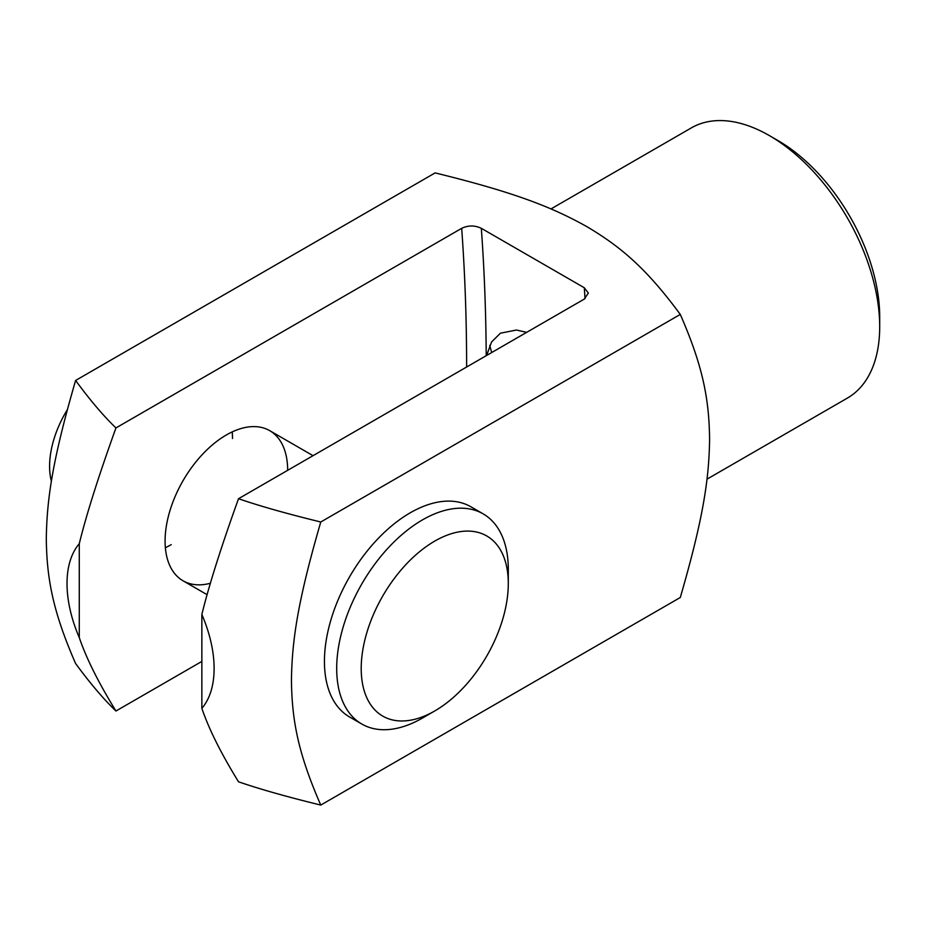 <?xml version="1.0" encoding="UTF-8"?>
<svg xmlns="http://www.w3.org/2000/svg" width="926" height="926" viewBox="0 0 926 926"><rect width="100%" height="100%" fill="white"/><g stroke="black" fill="none" stroke-linecap="round" stroke-linejoin="round"><path stroke-width="1.39" d="M486.601 355.48L491.579 341.972L500.434 333.198L516.43 330.026L526.663 332.353M489.761 345.34A156.008 90.077 -120 0 0 491.718 352.528M320.766 805.076C286.794 796.777 259.384 789.01 238.514 781.787C221.071 753.44 208.848 728.97 201.856 708.355A104.013 60.051 -120 0 0 201.856 614.47C208.848 585.799 221.071 547.208 238.514 498.709C259.384 505.932 286.794 513.698 320.766 521.998C297.894 600.696 291.956 640.341 291.447 680.46C291.956 719.988 297.894 752.78 320.766 805.076L680.286 597.502C703.158 518.803 709.085 479.159 709.594 439.04C709.085 399.511 703.158 366.719 680.286 314.423C646.429 268.471 620.999 246.941 587.026 226.731C552.023 207.123 514.729 192.434 435.127 172.896L75.608 380.459C89.996 400.067 103.434 415.901 115.947 427.939C98.492 476.439 86.268 515.03 79.277 543.701A104.013 60.051 -120 0 0 79.277 637.586C86.268 658.201 98.492 682.67 115.947 711.018C103.434 698.98 89.996 683.145 75.608 663.537C52.747 611.241 46.809 578.449 46.3 538.92C46.809 498.801 52.747 459.157 75.608 380.459M165.36 547.706A86.674 50.039 120 0 0 171.217 544.65M232.495 438.496A86.674 50.039 120 0 0 232.218 431.898M210.318 583.287A86.674 50.039 -60 0 1 183.035 580.787A86.674 50.039 -60 0 1 165.083 541.108A86.674 50.039 -60 0 1 202.921 453.879A86.674 50.039 -60 0 1 269.709 430.659A86.674 50.039 -60 0 1 287.662 470.339M550.993 208.929L691.375 127.881A156.008 90.077 60 0 1 769.379 135.601L769.379 135.601A156.008 90.077 60 0 1 879.7 326.681A156.008 90.077 60 0 1 847.383 398.099L707.013 479.147M879.7 326.681L879.7 316.773A143.877 83.074 -120 0 0 777.967 140.555L769.379 135.601L777.967 140.555M486.208 355.711A2166.852 1251.038 120 0 0 481.323 228.317C474.795 225.226 468.243 225.226 461.68 228.328A2152.985 1243.028 -60 0 1 466.623 367.009M238.514 498.709L584.26 299.098L588.334 293.079L584.294 287.755A2166.852 1251.038 -60 0 1 585.047 298.6M481.323 228.317L584.294 287.755M320.766 521.998L680.286 314.423M79.277 637.586L79.277 543.701M115.947 427.939L461.68 228.328M201.856 661.419L115.947 711.018M201.856 614.47L201.856 708.355M67.401 409.581A76.661 44.263 120 0 0 49.587 466.253A76.661 44.263 120 0 0 51.405 481.277M361.209 668.491A104.013 60.051 -60 0 1 434.745 541.108A104.013 60.051 -60 0 1 508.293 583.577A104.013 60.051 -60 0 1 434.745 710.96A104.013 60.051 -60 0 1 361.209 668.491M508.293 583.577L508.293 569.421A121.341 70.063 120 0 0 483.164 513.872A121.341 70.063 120 0 0 389.661 546.375A121.341 70.063 120 0 0 336.694 668.491A121.341 70.063 120 0 0 361.823 724.039A121.341 70.063 120 0 0 422.499 718.032L434.745 710.96M361.823 724.039L349.565 716.967A121.341 70.063 -60 0 1 324.436 661.419A121.341 70.063 -60 0 1 377.403 539.302A121.341 70.063 -60 0 1 470.906 506.788L483.164 513.872M183.035 580.787L207.03 594.642M269.709 430.659L313.046 455.685"/></g></svg>
